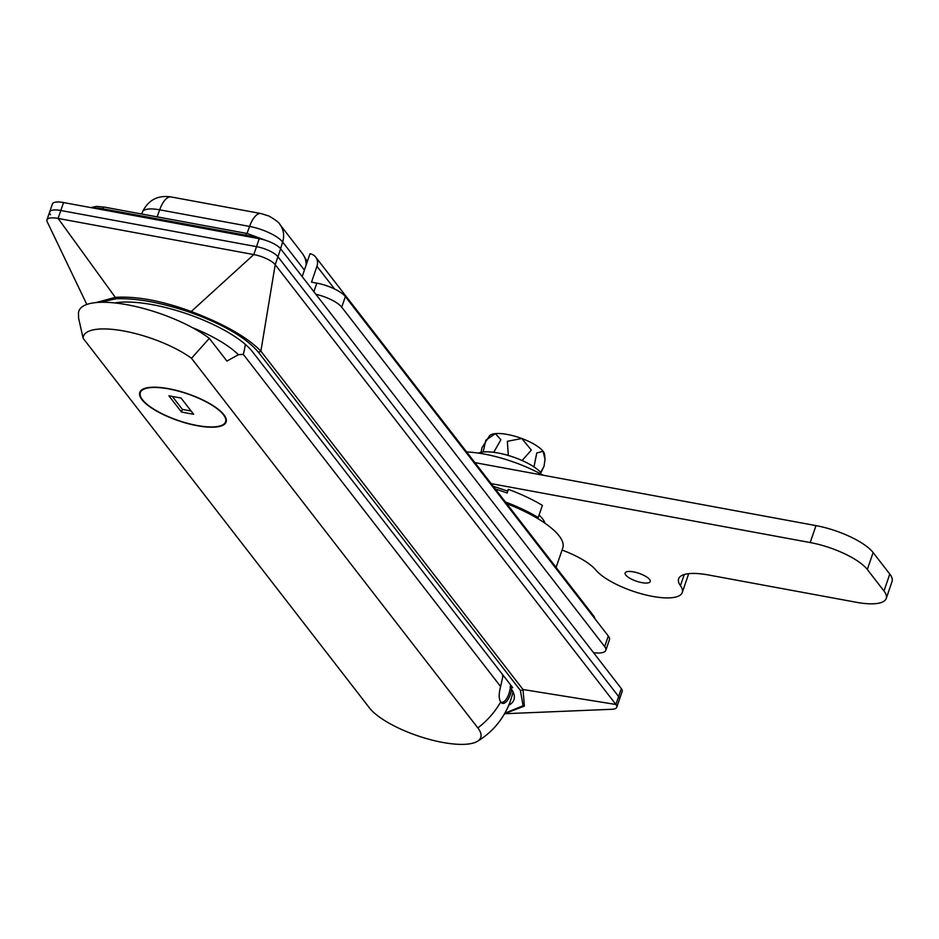 <?xml version="1.0" encoding="UTF-8"?>
<svg xmlns="http://www.w3.org/2000/svg" width="939" height="939" viewBox="0 0 939 939"><rect width="100%" height="100%" fill="white"/><g stroke="black" fill="none" stroke-linecap="round" stroke-linejoin="round"><path stroke-width="1.41" d="M506.673 503.656A76.564 23.909 18.9 0 1 559.092 535.852A76.564 23.909 18.9 0 1 562.778 547.953L556.099 567.449M508.727 705.259A79.498 24.837 18.9 0 0 513.915 699.755A79.498 24.837 18.9 0 0 510.1 687.184A79.498 68.23 -37.8 0 0 510.769 685.13M504.795 713.264L523.082 705.705L520.347 690.341L258.213 351.961C245.701 337.453 223.048 324.272 190.265 312.405C161.602 302.663 136.941 298.109 116.307 298.743L99.464 302.346M510.1 687.184L512.741 687.677L252.579 351.855A82.444 25.752 -161.1 0 0 152.623 304.717A82.444 25.752 -161.1 0 0 114.769 302.933M504.536 713.734L611.794 709.285A17.665 5.517 -161.1 0 0 616.759 707.267L619.482 699.332A17.665 5.517 -161.1 0 0 618.625 696.538L277.932 256.734A17.665 5.517 -161.1 0 0 256.511 246.64L60.824 210.5A17.665 5.517 -161.1 0 0 49.673 211.944A17.665 5.517 -161.1 0 0 50.518 214.738M616.759 707.267A17.665 5.517 -161.1 0 0 615.914 704.473L275.209 264.681A17.665 5.517 -161.1 0 0 253.788 254.575L58.112 218.435A17.665 5.517 -161.1 0 0 46.95 219.879A17.665 5.517 -161.1 0 0 47.161 221.674L86.822 304.447M520.347 690.341A2.946 2.524 -37.8 0 0 523.011 689.519L615.914 704.473L621.348 688.592A17.665 5.517 -161.1 0 1 622.193 691.386L619.482 699.332A17.665 5.517 -161.1 0 0 618.625 696.538L277.932 256.734L275.209 264.681L260.878 351.139L523.011 689.519L524.385 706.105L504.56 713.687M95.931 302.593L115.262 297.37C136.272 296.031 161.414 300.668 190.687 311.302L190.687 311.302C223.822 323.849 247.215 337.124 260.878 351.139A2.946 2.524 -37.8 0 1 258.213 351.961M536.369 517.729L538.211 517.553L542.378 505.382A76.564 23.909 -161.1 0 0 508.41 489.36L507.142 493.069A76.564 23.909 -161.1 0 0 495.358 489.043M507.518 491.214L507.142 493.069M306.137 265.033A23.557 20.212 -37.8 0 0 302.393 253.507L307.311 261.594M141.953 399.638A45.635 14.249 18.9 0 1 139.77 392.42A45.635 14.249 18.9 0 1 177.952 390.8A45.635 14.249 18.9 0 1 223.928 414.78A45.635 14.249 18.9 0 1 226.123 421.987A45.635 14.249 18.9 0 1 187.929 423.606A45.635 14.249 18.9 0 1 141.953 399.638M511.673 689.414A15.611 6.362 -79.5 0 1 502.635 703.37A15.611 6.362 -79.5 0 1 500.663 702.043C498.726 698.78 498.715 693.616 500.628 686.55L502.788 676.773A15.611 6.362 -79.5 0 1 503.48 675.716M502.435 674.378L502.788 676.773M442.633 742.42A60.342 18.85 -161.1 0 0 477.27 741.399A60.342 18.85 -161.1 0 0 477.845 727.936L191.497 358.299A64.063 20.012 -161.1 0 0 123.925 331.009A64.063 20.012 -161.1 0 0 83.113 338.275L369.461 707.924A60.342 18.85 -161.1 0 0 442.633 742.42M500.628 686.55L243.283 354.355A76.564 65.695 -37.8 0 0 245.314 344.367M191.497 358.299L209.315 338.357A76.564 23.909 -161.1 0 0 128.068 304.917A76.564 23.909 -161.1 0 0 78.465 313.591L78.606 318.18L83.113 338.275M209.315 338.357L226.909 361.069L238.389 354.707L243.283 354.355M544.972 523.211A53.007 16.55 -161.1 0 0 542.472 518.715A53.007 16.55 -161.1 0 0 539.068 515.042M538.211 517.553A76.564 23.909 -161.1 0 0 505.358 501.954M508.41 489.36L507.342 490.98M641.842 582.638A13.252 4.143 -161.1 0 0 650.222 581.558A13.252 4.143 -161.1 0 0 633.52 571.886A13.252 4.143 -161.1 0 0 625.139 572.966A13.252 4.143 -161.1 0 0 641.842 582.638M562.05 550.066A47.114 14.719 18.9 0 1 595.854 570.055A47.114 14.719 -161.1 0 0 652.499 596.382A47.114 14.719 -161.1 0 0 682.254 592.521A47.114 14.719 -161.1 0 0 680.435 585.666A47.114 14.719 18.9 0 1 678.615 578.823A47.114 14.719 18.9 0 1 708.37 574.961L856.497 602.31A47.114 14.719 -161.1 0 0 886.252 598.448A47.114 14.719 -161.1 0 0 883.986 591.007L867.319 569.492A47.114 14.719 -161.1 0 0 810.204 542.554L491.167 483.632M682.254 592.521L688.052 575.584A47.114 14.719 -161.1 0 0 688.299 573.706M886.252 598.448L892.05 581.511A47.114 14.719 -161.1 0 0 889.785 574.069L873.117 552.555A47.114 14.719 -161.1 0 0 816.003 525.617L474.888 462.622M500.464 701.762A14.719 5.998 100.5 0 0 501.59 702.278A14.719 5.998 100.5 0 0 510.382 687.559M510.605 685.634A14.719 5.998 100.5 0 0 510.663 684.989M334.554 288.989L316.959 266.277L311.513 282.158L316.807 283.132A23.557 7.359 18.9 0 1 345.364 296.607L341.737 307.194A23.557 7.359 -161.1 0 0 315.88 294.283M316.959 266.277A11.773 10.106 -37.8 0 0 315.692 257.11A11.773 10.106 -37.8 0 0 309.999 253.741L302.182 276.594M593.518 652.664A23.557 7.359 -161.1 0 0 605.808 650.328A23.557 7.359 -161.1 0 0 604.681 646.607L608.296 636.02L345.364 296.607M608.296 636.02A23.557 7.359 18.9 0 1 609.434 639.741L605.808 650.328M604.681 646.607L341.737 307.194M315.692 257.11L593.436 615.644A11.773 10.106 142.2 0 1 594.997 618.848M280.644 248.8L277.932 256.734A17.665 5.517 -161.1 0 0 256.511 246.64L60.824 210.5A17.665 5.517 -161.1 0 0 49.673 211.944L52.384 204.009A17.665 5.517 -161.1 0 1 63.547 202.554L259.223 238.694A17.665 5.517 -161.1 0 1 280.644 248.8L621.348 688.592M142.482 399.732A45.049 14.073 -161.1 0 0 187.87 423.395A45.049 14.073 -161.1 0 0 225.571 421.799A45.049 14.073 -161.1 0 0 223.4 414.674A45.049 14.073 -161.1 0 0 178.023 391.011A45.049 14.073 -161.1 0 0 140.322 392.608A45.049 14.073 -161.1 0 0 142.482 399.732M193.657 414.299L181.063 398.054L168.903 395.8L181.497 412.057L193.657 414.299M172.353 396.446L182.401 409.416L191.11 411.024M182.401 409.416L181.497 412.057M542.801 475.157A65.953 20.599 -161.1 0 0 466.636 451.964M481.097 452.316L481.965 447.727L489.724 435.496A29.449 9.202 18.9 0 1 495.381 433.618A29.449 9.202 18.9 0 1 521.826 438.501A29.449 9.202 18.9 0 1 543.071 451.295A29.449 9.202 18.9 0 1 544.573 454.276L545.031 459.3L544.021 466.272L540.512 472.763M533.962 466.906L536.779 452.962L543.071 451.295L545.031 459.3M483.139 452.011L485.827 440.25L495.381 433.618L500.874 439.769L493.738 452.316M508.316 455.474L507.365 441.307L521.826 438.501L531.321 450.098L522.096 460.521M541.592 474.488L542.425 474.664A35.928 11.221 18.9 0 1 542.672 475.099M478.456 453.103A35.928 11.221 18.9 0 1 509.807 455.92A35.928 11.221 18.9 0 1 540.653 472.376L540.183 473.714M190.265 312.405L253.788 254.575L259.223 238.694M116.307 298.743L58.112 218.435L63.547 202.554M256.77 238.248A23.557 7.359 -161.1 0 0 245.666 235.173L102.867 208.81L102.551 209.761M245.337 236.135L245.666 235.173A2.946 1.197 -79.5 0 1 247.121 233.482L104.335 207.108A2.946 1.197 -79.5 0 0 102.867 208.81A23.557 7.359 -161.1 0 0 93.595 208.106M157.118 216.85L159.653 209.82A27.29 8.521 -161.1 0 0 142.446 211.968L141.672 213.998M247.027 233.459L249.563 226.428L159.653 209.82A23.557 9.601 100.5 0 1 171.086 196.944C157.869 194.96 148.327 199.96 142.446 211.968M280.585 248.729L282.639 242.027A27.29 8.521 -161.1 0 0 249.563 226.428A23.557 9.601 100.5 0 1 260.995 213.552L171.086 196.944M304.4 270.115L282.639 242.027A23.557 20.212 -37.8 0 0 279.869 224.421C279.411 222.801 275.749 219.996 268.894 216.017L260.995 213.552M500.663 702.043A76.564 65.695 142.2 0 1 477.845 727.936M238.389 354.707A76.564 23.909 -161.1 0 0 192.307 327.594M680.435 585.666L684.249 574.515M883.986 591.007L889.785 574.069M867.319 569.492L873.117 552.555M810.204 542.554L816.003 525.617M313.872 291.689L316.807 283.132M46.95 219.879L49.673 211.944M302.393 253.507L279.869 224.421M507.635 491.097L493.21 486.261M247.121 233.482L267.122 240.842M104.335 207.108L96.435 206.392L90.86 207.601M477.27 741.399A76.564 76.564 0 0 0 512.987 691.773M500.722 702.114L501.59 702.278M226.311 419.639L225.571 421.799M141.061 390.448L140.322 392.608M540.418 473.843L544.021 466.272"/></g></svg>
